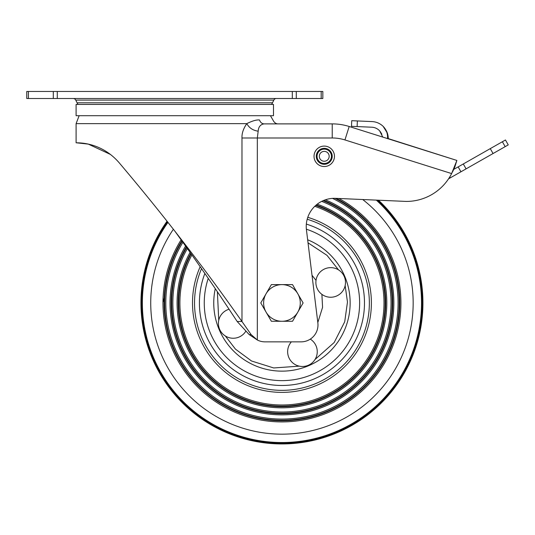 <?xml version="1.0" encoding="UTF-8"?>
<svg xmlns="http://www.w3.org/2000/svg" width="535" height="535" viewBox="0 0 535 535"><rect width="100%" height="100%" fill="white"/><g stroke="black" fill="none" stroke-linecap="round" stroke-linejoin="round"><path stroke-width="0.8" d="M28.402 98.507L26.75 98.507L26.75 91.458L28.402 91.458L28.402 98.507L322.832 98.507L322.832 91.458L28.402 91.458M271.526 104.425A9.871 9.871 0 0 0 272.522 102.794L273.82 100.099A2.822 2.822 0 0 1 276.361 98.507M78.056 104.425A9.871 9.871 0 0 1 77.067 102.794L75.763 100.099A2.822 2.822 0 0 0 73.228 98.507M273.485 104.425L76.097 104.425L76.097 115.707L273.485 115.707L273.485 104.425M174.791 231.066C204.972 272.837 218.848 293.742 237.179 321.502L241.974 321.502C222.239 293.742 207.292 272.837 174.791 231.066C157.043 208.376 138.485 185.591 119.124 162.714L120.749 164.64M118.884 162.433L119.124 162.714C100.286 140.952 76.485 143.046 76.097 142.778L76.097 123.638L79.133 115.707M76.164 142.778L88.268 144.102L110.451 154.448M448.551 178.83L460.943 171.788L458.161 166.887L490.274 148.623L502.385 141.742L505.174 146.643L508.25 144.891L505.461 139.989L502.385 141.742M505.174 146.643L460.943 171.788M458.161 166.887L453.794 169.368M351.736 120.696L351.488 126.327L351.736 120.696L372.066 121.585A16.919 16.919 0 0 1 383.18 126.407C386.397 129.677 387.848 133.763 387.527 138.672L388.249 138.598C388.276 134.178 386.584 130.112 383.18 126.407M382.772 137.08L379.669 130.888A11.282 11.282 0 0 0 371.825 127.216L357.126 126.574L357.367 120.943M351.488 126.327L357.126 126.574M388.176 136.906L386.999 132.105M383.776 127.022L383.174 126.407M380.097 131.383L381.87 134.211M388.243 137.983L388.249 138.812L443.161 156.126M332.228 123.886L278.013 123.886L332.228 123.886L332.228 137.983L241.974 137.983C241.753 133.442 243.351 128.661 246.782 123.638C252.353 120.87 256.599 119.653 259.528 119.98C277.311 119.98 277.311 119.98 259.528 119.98C260.351 122.428 261.896 123.732 264.163 123.886L332.228 123.886A56.396 56.396 0 0 1 349.188 126.494L378.619 135.77M237.179 321.502L249.196 334.589L257.328 340.006L251.129 334.589L241.974 321.502L241.974 137.983M264.163 123.886L272.154 123.886L264.163 123.879C260.465 124.401 258.472 126.828 258.178 131.182C253.008 130.466 249.21 127.952 246.782 123.638L76.097 123.638M332.228 137.983A42.298 42.298 0 0 1 344.948 139.943L349.188 126.494L456.877 160.446L451.62 173.574A50.758 50.758 0 0 1 406.326 201.427L335.666 198.345A28.201 28.201 0 0 0 306.448 229.956L317.857 322.879A16.919 16.919 0 0 1 301.085 341.858L265.026 341.858A16.919 16.919 0 0 1 257.328 340.006L257.328 137.983L258.178 131.182M344.948 139.943L451.62 173.574L454.757 167.167L456.877 160.446L388.249 138.598M324.243 161.249A4.935 4.935 0 0 1 319.308 156.314A4.935 4.935 0 0 1 324.243 151.378A4.935 4.935 0 0 1 329.179 156.314A4.935 4.935 0 0 1 324.243 161.249A4.935 4.935 0 0 1 319.308 156.314A4.935 4.935 0 0 1 324.243 151.378M314.025 156.314A10.225 10.225 0 0 0 324.243 166.532A10.225 10.225 0 0 0 334.469 156.314A10.225 10.225 0 0 0 324.243 146.088A10.225 10.225 0 0 0 314.025 156.314A10.225 10.225 0 0 0 324.243 166.532A10.225 10.225 0 0 0 334.469 156.314A10.225 10.225 0 0 0 324.243 146.088A10.225 10.225 0 0 0 314.025 156.314M307.19 219.25A87.419 87.419 0 0 1 315.837 383.521A87.419 87.419 0 0 1 201.528 268.677M324.946 268.797A14.806 14.806 0 0 0 317.041 288.184A14.806 14.806 0 0 0 336.421 296.089A14.806 14.806 0 0 0 344.333 276.709A14.806 14.806 0 0 0 324.946 268.797M291.368 341.858A14.806 14.806 0 0 0 308.187 365.331A14.806 14.806 0 0 0 310.287 339.123M229.087 309.23A14.806 14.806 0 0 0 219.564 329.185A14.806 14.806 0 0 0 245.933 331.018M321.515 397.01A102.045 102.045 0 0 0 314.761 206.316A102.045 102.045 0 0 1 321.515 397.01A102.045 102.045 0 0 1 191.898 254.941M190.079 252.373A104.867 104.867 0 0 0 322.605 399.612A104.867 104.867 0 0 0 317.215 204.189M324.243 403.51A109.1 109.1 0 0 0 321.709 201.354A109.1 109.1 0 0 1 324.243 403.51A109.1 109.1 0 0 1 187.37 248.561M185.578 246.04A111.915 111.915 0 0 0 325.34 406.105A111.915 111.915 0 0 0 325.394 199.809M326.979 410.004A116.148 116.148 0 0 0 332.516 198.385A116.148 116.148 0 0 1 326.979 410.004A116.148 116.148 0 0 1 182.896 242.295M181.111 239.814A118.964 118.964 0 0 0 328.075 412.605A118.964 118.964 0 0 0 338.882 198.485M167.06 221.243A140.979 140.979 0 0 0 336.609 432.895A140.979 140.979 0 0 0 378.499 200.217A140.993 140.993 0 0 1 336.615 432.909A140.993 140.993 0 0 1 167.047 221.229M377.75 200.184A140.491 140.491 0 0 1 336.421 432.447A140.491 140.491 0 0 1 167.375 221.637M167.689 222.038A140.003 140.003 0 0 0 336.227 431.992A140.003 140.003 0 0 0 376.988 200.15M164.198 298.002L162.981 302.328M266.076 312.112A18.33 18.33 0 0 1 281.945 284.613L271.365 284.613L260.786 302.944L271.365 321.274L281.945 321.274A18.33 18.33 0 0 1 266.076 312.112M297.821 312.112A18.33 18.33 0 0 1 281.945 321.274L292.531 321.274L303.111 302.944L297.821 293.782A18.33 18.33 0 0 1 297.821 312.112M297.821 293.782A18.33 18.33 0 0 0 281.945 284.613L292.531 284.613L297.821 293.782M53.299 98.507L53.299 91.458M57.285 91.458L57.285 98.507M292.304 98.507L292.304 91.458M296.29 91.458L296.29 98.507M321.181 98.507L321.181 91.458M273.82 100.099L75.763 100.099M77.067 102.794L272.522 102.794M463.297 163.964L466.085 168.866M493.063 153.532L490.274 148.623M449.774 176.911L450.303 177.841M249.196 334.589L251.129 334.589M453.011 171.14L453.834 168.532M456.877 160.446L454.757 167.167M324.243 163.503A7.189 7.189 0 0 1 317.054 156.314A7.189 7.189 0 0 1 324.243 149.125A7.189 7.189 0 0 1 331.439 156.314A7.189 7.189 0 0 1 324.243 163.503M316.279 156.314A7.965 7.965 0 0 0 324.243 164.278A7.965 7.965 0 0 0 332.215 156.314A7.965 7.965 0 0 0 324.243 148.349A7.965 7.965 0 0 0 316.279 156.314M307.652 239.78A68.192 68.192 0 0 1 308.387 365.806A68.192 68.192 0 0 1 215.264 288.653M345.149 285.61L347.476 302.028L344.714 321.789L334.181 342.52L314.995 359.533M299.286 366.147L273.699 367.96L251.524 360.991L235.467 349.141L225.355 335.993M269.486 341.858L294.411 341.858M317.817 322.525L322.572 307.331L321.896 294.357M204.858 273.472A82.53 82.53 0 0 0 313.945 379.021A82.53 82.53 0 0 0 306.341 224.098M306.368 229.194A77.689 77.689 0 0 1 312.065 374.553A77.689 77.689 0 0 1 208.242 278.387M218.748 320.278L217.377 291.762M308.026 242.823L326.992 255.349L338.535 269.894M316.024 280.393L312.012 275.271M200.17 266.724A89.439 89.439 0 0 0 316.626 385.387A89.439 89.439 0 0 0 307.779 217.317M191.162 253.898A103.188 103.188 0 0 0 321.956 398.06A103.188 103.188 0 0 0 315.71 205.433M190.801 253.383A103.75 103.75 0 0 0 322.177 398.582A103.75 103.75 0 0 0 316.198 205.012M186.648 247.538A110.237 110.237 0 0 0 324.691 404.56A110.237 110.237 0 0 0 323.127 200.685M186.287 247.036A110.799 110.799 0 0 0 324.905 405.082A110.799 110.799 0 0 0 323.862 200.378M182.174 241.292A117.285 117.285 0 0 0 327.42 411.061A117.285 117.285 0 0 0 334.963 198.325M181.82 240.797A117.854 117.854 0 0 0 327.641 411.576A117.854 117.854 0 0 0 336.294 198.371M167.963 222.379A139.581 139.581 0 0 0 336.067 431.611A139.581 139.581 0 0 0 376.346 200.123M173.373 229.254A131.222 131.222 0 0 0 332.823 423.901A131.222 131.222 0 0 0 362.717 199.528M383.22 126.447L387.42 133.248M278.233 123.893C275.98 123.913 274.208 122.615 272.91 119.98L270.449 115.707"/></g></svg>
